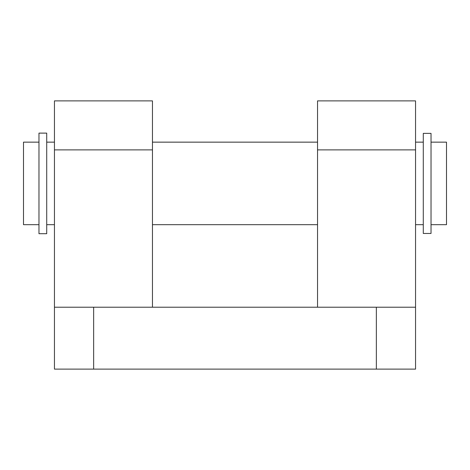 <?xml version="1.0" encoding="UTF-8"?>
<svg xmlns="http://www.w3.org/2000/svg" width="470" height="470" viewBox="0 0 470 470"><rect width="100%" height="100%" fill="white"/><g stroke="black" fill="none" stroke-linecap="round" stroke-linejoin="round"><path stroke-width="0.7" d="M152.462 307.221L152.462 149.883L54.45 149.883L54.45 369.12L376.347 369.12L376.347 307.221L93.653 307.221L93.653 369.12M415.551 149.883L317.538 149.883L317.538 100.88L415.551 100.88L415.551 369.12L376.347 369.12M54.45 149.883L54.45 100.88L152.462 100.88L152.462 149.883M93.653 307.221L54.45 307.221M415.551 307.221L376.347 307.221M317.538 307.221L317.538 149.883M423.288 233.455L423.288 133.374L431.025 133.374L431.025 233.455L423.288 233.455M431.025 224.684L446.5 224.684L446.5 142.146L431.025 142.146M46.712 183.417L46.712 233.708L38.975 233.708L38.975 133.122L46.712 133.122L46.712 183.417M38.975 224.684L23.5 224.684L23.5 142.146L38.975 142.146M317.538 142.146L152.462 142.146M317.538 224.684L152.462 224.684M423.288 142.146L415.551 142.146M423.288 224.684L415.551 224.684M54.45 142.146L46.712 142.146M54.45 224.684L46.712 224.684"/></g></svg>
